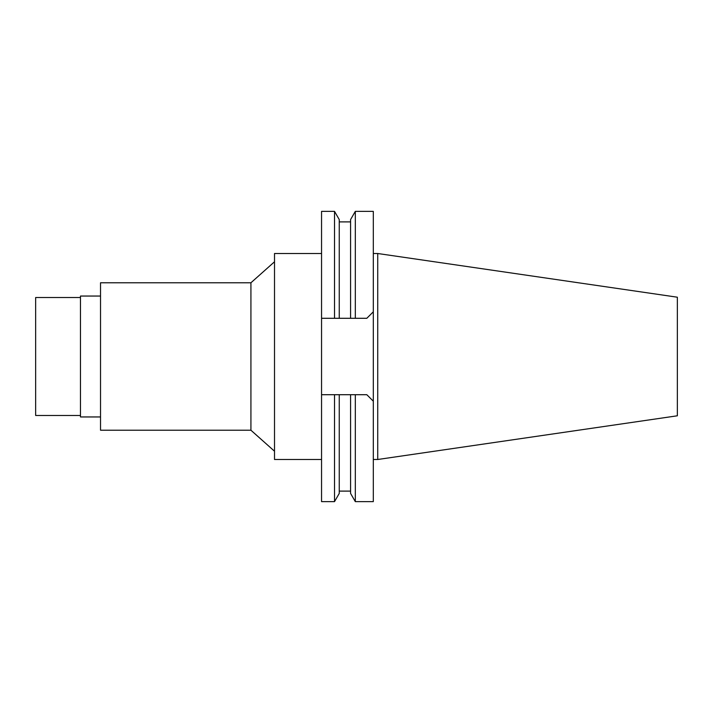 <?xml version="1.0" encoding="UTF-8"?>
<svg xmlns="http://www.w3.org/2000/svg" width="713" height="713" viewBox="0 0 713 713"><rect width="100%" height="100%" fill="white"/><g stroke="black" fill="none" stroke-linecap="round" stroke-linejoin="round"><path stroke-width="1.07" d="M377.73 253.507L377.73 459.493L677.35 415.795L677.35 297.205L377.73 253.507L373.309 253.507M377.73 459.493L373.309 459.493M366.821 394.708L373.309 401.196L366.821 394.708L350.582 394.708L355.315 394.708L355.315 501.631L373.309 501.631L373.309 211.369L355.315 211.369L355.315 318.292L350.582 318.292L366.821 318.292L373.309 311.804L366.821 318.292M355.315 501.631L350.582 493.423L350.582 394.708L334.522 394.708L339.254 394.708L339.254 493.423L334.522 501.631L321.554 501.631L321.554 211.369L334.522 211.369L334.522 318.292L339.254 318.292L321.554 318.292M321.554 394.708L334.522 394.708L334.522 501.631M355.315 211.369L350.582 219.577L350.582 318.292L339.254 318.292L339.254 219.577L334.522 211.369M321.554 253.507L274.514 253.507L274.514 459.493L321.554 459.493M274.514 261.778L250.923 282.776L100.524 282.776L100.524 430.224L250.923 430.224L250.923 282.776M274.514 451.222L250.923 430.224M100.524 296.047L80.471 296.047L80.471 416.953L100.524 416.953M80.471 297.517L35.65 297.517L35.65 415.483L80.471 415.483M350.582 491.105L339.254 491.105M350.582 221.895L339.254 221.895"/></g></svg>
